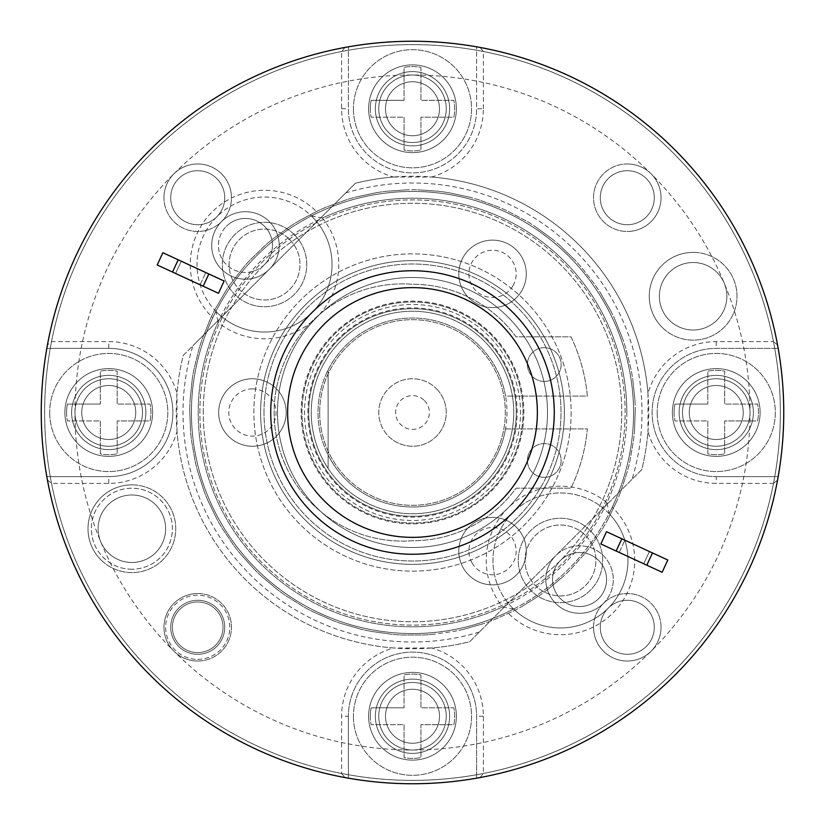 <?xml version="1.0" encoding="UTF-8"?>
<svg xmlns="http://www.w3.org/2000/svg" width="825" height="825" viewBox="0 0 825 825"><rect width="100%" height="100%" fill="white"/><g stroke="black" fill="none" stroke-linecap="round" stroke-linejoin="round"><path stroke-width="0.62" stroke-dasharray="4.12 3.09" d="M564.372 412.5A151.872 151.872 0 0 1 412.5 564.372A151.872 151.872 0 0 1 260.628 412.5A151.872 151.872 0 0 1 412.5 260.628A151.872 151.872 0 0 1 564.372 412.5A151.872 151.872 0 0 1 412.5 564.372A151.872 151.872 0 0 1 260.628 412.5A151.872 151.872 0 0 1 412.5 260.628A151.872 151.872 0 0 1 564.372 412.5A151.872 151.872 0 0 1 412.5 564.372A151.872 151.872 0 0 1 260.628 412.5A151.872 151.872 0 0 1 412.5 260.628A151.872 151.872 0 0 1 564.372 412.5A151.872 151.872 0 0 1 412.5 564.372A151.872 151.872 0 0 1 260.628 412.5A151.872 151.872 0 0 1 412.5 260.628A151.872 151.872 0 0 1 564.372 412.5M571.127 412.5A158.627 158.627 0 0 1 412.5 571.127A158.627 158.627 0 0 1 253.873 412.5A158.627 158.627 0 0 1 412.5 253.873A158.627 158.627 0 0 1 571.127 412.5A158.627 158.627 0 0 1 412.5 571.127A158.627 158.627 0 0 1 253.873 412.5A158.627 158.627 0 0 1 412.5 253.873A158.627 158.627 0 0 1 571.127 412.5M626.814 412.5A214.314 214.314 0 0 1 412.5 626.814A214.314 214.314 0 0 1 198.186 412.5A214.314 214.314 0 0 1 412.5 198.186A214.314 214.314 0 0 1 626.814 412.5M633.559 412.5A221.059 221.059 0 0 1 412.5 633.559A221.059 221.059 0 0 1 191.441 412.5A221.059 221.059 0 0 0 412.5 633.559A221.059 221.059 0 0 0 633.559 412.5A221.059 221.059 0 0 0 412.5 191.441A221.059 221.059 0 0 0 191.441 412.5A221.059 221.059 0 0 1 412.5 191.441A221.059 221.059 0 0 1 633.559 412.5M780.378 412.5A367.878 367.878 0 0 1 412.5 780.378A367.878 367.878 0 0 1 44.622 412.5A367.878 367.878 0 0 1 412.5 44.622A367.878 367.878 0 0 1 780.378 412.5M197.711 593.536A33.753 33.753 0 0 1 231.464 627.289A33.753 33.753 0 0 1 197.711 661.031A33.753 33.753 0 0 1 163.969 627.289A33.753 33.753 0 0 1 197.711 593.536A33.753 33.753 0 0 0 163.969 627.289A33.753 33.753 0 0 0 197.711 661.031A33.753 33.753 0 0 0 231.464 627.289A33.753 33.753 0 0 0 197.711 593.536A33.753 33.753 0 0 0 163.969 627.289A33.753 33.753 0 0 0 197.711 661.031A33.753 33.753 0 0 1 163.969 627.289A33.753 33.753 0 0 1 197.711 593.536A33.753 33.753 0 0 1 231.464 627.289A33.753 33.753 0 0 1 197.711 661.031A33.753 33.753 0 0 0 231.464 627.289A33.753 33.753 0 0 0 197.711 593.536M412.5 672.375A43.88 43.88 0 0 1 456.38 716.255A43.88 43.88 0 0 1 412.5 760.124A43.88 43.88 0 0 1 368.62 716.255A43.88 43.88 0 0 1 412.5 672.375A43.88 43.88 0 0 1 456.38 716.255A43.88 43.88 0 0 1 412.5 760.124A43.88 43.88 0 0 1 368.62 716.255A43.88 43.88 0 0 1 412.5 672.375A43.88 43.88 0 0 1 456.38 716.255A43.88 43.88 0 0 1 412.5 760.124A43.88 43.88 0 0 1 368.62 716.255A43.88 43.88 0 0 1 412.5 672.375A43.88 43.88 0 0 0 368.62 716.255A43.88 43.88 0 0 0 412.5 760.124A43.88 43.88 0 0 0 456.38 716.255A43.88 43.88 0 0 0 412.5 672.375M593.536 627.289A33.753 33.753 0 0 1 627.289 593.536A33.753 33.753 0 0 1 661.031 627.289A33.753 33.753 0 0 1 627.289 661.031A33.753 33.753 0 0 1 593.536 627.289A33.753 33.753 0 0 0 627.289 661.031A33.753 33.753 0 0 0 661.031 627.289A33.753 33.753 0 0 0 627.289 593.536A33.753 33.753 0 0 0 593.536 627.289A33.753 33.753 0 0 0 627.289 661.031A33.753 33.753 0 0 0 661.031 627.289A33.753 33.753 0 0 1 627.289 661.031A33.753 33.753 0 0 1 593.536 627.289A33.753 33.753 0 0 1 627.289 593.536A33.753 33.753 0 0 1 661.031 627.289A33.753 33.753 0 0 0 627.289 593.536A33.753 33.753 0 0 0 593.536 627.289M716.255 368.62A43.88 43.88 0 0 1 760.124 412.5A43.88 43.88 0 0 1 716.255 456.38A43.88 43.88 0 0 1 672.375 412.5A43.88 43.88 0 0 1 716.255 368.62A43.88 43.88 0 0 1 760.124 412.5A43.88 43.88 0 0 1 716.255 456.38A43.88 43.88 0 0 1 672.375 412.5A43.88 43.88 0 0 1 716.255 368.62A43.88 43.88 0 0 1 760.124 412.5A43.88 43.88 0 0 1 716.255 456.38A43.88 43.88 0 0 1 672.375 412.5A43.88 43.88 0 0 1 716.255 368.62A43.88 43.88 0 0 0 672.375 412.5A43.88 43.88 0 0 0 716.255 456.38A43.88 43.88 0 0 0 760.124 412.5A43.88 43.88 0 0 0 716.255 368.62M627.289 163.969A33.753 33.753 0 0 1 661.031 197.711A33.753 33.753 0 0 1 627.289 231.464A33.753 33.753 0 0 1 593.536 197.711A33.753 33.753 0 0 1 627.289 163.969A33.753 33.753 0 0 0 593.536 197.711A33.753 33.753 0 0 0 627.289 231.464A33.753 33.753 0 0 0 661.031 197.711A33.753 33.753 0 0 0 627.289 163.969A33.753 33.753 0 0 1 661.031 197.711A33.753 33.753 0 0 1 627.289 231.464A33.753 33.753 0 0 0 661.031 197.711A33.753 33.753 0 0 0 627.289 163.969A33.753 33.753 0 0 0 593.536 197.711A33.753 33.753 0 0 0 627.289 231.464A33.753 33.753 0 0 1 593.536 197.711A33.753 33.753 0 0 1 627.289 163.969M412.5 64.876A43.88 43.88 0 0 1 456.38 108.745A43.88 43.88 0 0 1 412.5 152.625A43.88 43.88 0 0 1 368.62 108.745A43.88 43.88 0 0 1 412.5 64.876A43.88 43.88 0 0 1 456.38 108.745A43.88 43.88 0 0 1 412.5 152.625A43.88 43.88 0 0 1 368.62 108.745A43.88 43.88 0 0 1 412.5 64.876A43.88 43.88 0 0 1 456.38 108.745A43.88 43.88 0 0 1 412.5 152.625A43.88 43.88 0 0 1 368.62 108.745A43.88 43.88 0 0 1 412.5 64.876A43.88 43.88 0 0 0 368.62 108.745A43.88 43.88 0 0 0 412.5 152.625A43.88 43.88 0 0 0 456.38 108.745A43.88 43.88 0 0 0 412.5 64.876M163.969 197.711A33.753 33.753 0 0 1 197.711 163.969A33.753 33.753 0 0 1 231.464 197.711A33.753 33.753 0 0 1 197.711 231.464A33.753 33.753 0 0 1 163.969 197.711A33.753 33.753 0 0 0 197.711 231.464A33.753 33.753 0 0 0 231.464 197.711A33.753 33.753 0 0 0 197.711 163.969A33.753 33.753 0 0 0 163.969 197.711A33.753 33.753 0 0 1 197.711 163.969A33.753 33.753 0 0 1 231.464 197.711A33.753 33.753 0 0 0 197.711 163.969A33.753 33.753 0 0 0 163.969 197.711A33.753 33.753 0 0 0 197.711 231.464A33.753 33.753 0 0 0 231.464 197.711A33.753 33.753 0 0 1 197.711 231.464A33.753 33.753 0 0 1 163.969 197.711M108.745 368.62A43.88 43.88 0 0 1 152.625 412.5A43.88 43.88 0 0 1 108.745 456.38A43.88 43.88 0 0 1 64.876 412.5A43.88 43.88 0 0 1 108.745 368.62A43.88 43.88 0 0 1 152.625 412.5A43.88 43.88 0 0 1 108.745 456.38A43.88 43.88 0 0 1 64.876 412.5A43.88 43.88 0 0 1 108.745 368.62A43.88 43.88 0 0 1 152.625 412.5A43.88 43.88 0 0 1 108.745 456.38A43.88 43.88 0 0 1 64.876 412.5A43.88 43.88 0 0 1 108.745 368.62A43.88 43.88 0 0 0 64.876 412.5A43.88 43.88 0 0 0 108.745 456.38A43.88 43.88 0 0 0 152.625 412.5A43.88 43.88 0 0 0 108.745 368.62M131.876 484.863A43.88 43.88 0 0 1 175.746 528.743A43.88 43.88 0 0 1 131.876 572.612A43.88 43.88 0 0 1 87.997 528.743A43.88 43.88 0 0 1 131.876 484.863M693.124 252.388A43.88 43.88 0 0 1 737.003 296.257A43.88 43.88 0 0 1 693.124 340.137A43.88 43.88 0 0 1 649.254 296.257A43.88 43.88 0 0 1 693.124 252.388M783.75 412.5A371.25 371.25 0 0 1 412.5 783.75A371.25 371.25 0 0 1 41.25 412.5A371.25 371.25 0 0 0 46.829 476.623L47.438 479.995A371.25 371.25 0 0 0 344.994 777.562L348.377 778.171A371.25 371.25 0 0 0 476.623 778.171L480.006 777.562A371.25 371.25 0 0 0 777.562 479.995L778.171 476.623A371.25 371.25 0 0 0 778.171 348.377L777.562 345.005A371.25 371.25 0 0 0 480.006 47.438L476.623 46.829A371.25 371.25 0 0 0 348.377 46.829L344.994 47.438A371.25 371.25 0 0 0 47.438 345.005L46.829 348.377A371.25 371.25 0 0 0 41.25 412.5A371.25 371.25 0 0 1 412.5 41.25A371.25 371.25 0 0 1 783.75 412.5M47.438 479.995L51.521 483.378L108.745 483.378A70.878 70.878 0 0 0 177.024 431.537A236.249 236.249 0 0 0 393.463 647.986A70.878 70.878 0 0 0 341.622 716.255L341.622 773.489A367.868 367.868 0 0 1 51.521 483.378M46.829 476.623L108.745 476.623L46.829 476.623M341.622 773.489L344.994 777.562M348.377 716.255L348.377 778.171L348.377 716.255A64.123 64.123 0 0 1 412.5 652.121A64.123 64.123 0 0 1 476.623 716.255L476.623 778.171L476.623 716.255A64.123 64.123 0 0 0 412.5 652.121A64.123 64.123 0 0 0 348.377 716.255L341.622 716.255M480.006 777.562L483.378 773.479L483.378 716.255A70.878 70.878 0 0 0 431.537 647.976A236.249 236.249 0 0 0 469.642 641.737L641.737 469.642A236.249 236.249 0 0 0 647.986 431.537A70.878 70.878 0 0 0 716.255 483.378L773.479 483.378A367.878 367.878 0 0 1 483.378 773.479M773.479 483.378L777.562 479.995M716.255 476.623L778.171 476.623L716.255 476.623A64.123 64.123 0 0 1 652.121 412.5A64.123 64.123 0 0 1 716.255 348.377L778.171 348.377L716.255 348.377A64.123 64.123 0 0 0 652.121 412.5A64.123 64.123 0 0 0 716.255 476.623L716.255 483.378M344.994 47.438L341.622 51.521L341.622 108.745A70.878 70.878 0 0 0 393.463 177.024A236.249 236.249 0 0 0 355.358 183.263L183.263 355.358A236.249 236.249 0 0 0 177.014 393.463A70.878 70.878 0 0 0 108.745 341.622L51.521 341.622L47.438 345.005M108.745 348.377L46.829 348.377L108.745 348.377A64.123 64.123 0 0 1 172.879 412.5A64.123 64.123 0 0 1 108.745 476.623A64.123 64.123 0 0 0 172.879 412.5A64.123 64.123 0 0 0 108.745 348.377L108.745 341.622M51.521 341.622A367.878 367.878 0 0 1 341.622 51.521M483.378 108.745L483.378 51.511A367.868 367.868 0 0 1 773.479 341.622L716.255 341.622A70.878 70.878 0 0 0 647.976 393.463A236.249 236.249 0 0 0 431.537 177.014A70.878 70.878 0 0 0 483.378 108.745L476.623 108.745A64.123 64.123 0 0 1 412.5 172.879A64.123 64.123 0 0 1 348.377 108.745L348.377 46.829L348.377 108.745A64.123 64.123 0 0 0 412.5 172.879A64.123 64.123 0 0 0 476.623 108.745L476.623 46.829L476.623 108.745M431.547 647.986L393.453 647.986M177.014 431.547L177.014 393.453M479.325 632.053A229.505 229.505 0 0 1 192.947 345.675L183.263 355.358A236.249 236.249 0 0 0 469.642 641.737L641.737 469.642A236.249 236.249 0 0 0 355.358 183.263L345.675 192.947A229.494 229.494 0 0 1 632.053 479.325M647.986 393.453L647.986 431.547M393.453 177.014L431.547 177.014M345.675 192.947L192.947 345.675M108.745 375.375A37.125 37.125 0 0 1 145.87 412.5A37.125 37.125 0 0 1 108.745 449.625A37.125 37.125 0 0 1 71.62 412.5A37.125 37.125 0 0 1 108.745 375.375A37.125 37.125 0 0 1 145.87 412.5A37.125 37.125 0 0 1 108.745 449.625A37.125 37.125 0 0 1 71.62 412.5A37.125 37.125 0 0 1 108.745 375.375A37.125 37.125 0 0 0 71.62 412.5A37.125 37.125 0 0 0 108.745 449.625A37.125 37.125 0 0 0 145.87 412.5A37.125 37.125 0 0 0 108.745 375.375A37.125 37.125 0 0 1 145.87 412.5A37.125 37.125 0 0 1 108.745 449.625A37.125 37.125 0 0 1 71.62 412.5A37.125 37.125 0 0 1 108.745 375.375M483.378 51.511L480.006 47.438M777.562 345.005L773.479 341.622M412.5 71.62A37.125 37.125 0 0 1 449.625 108.745A37.125 37.125 0 0 1 412.5 145.87A37.125 37.125 0 0 1 375.375 108.745A37.125 37.125 0 0 1 412.5 71.62A37.125 37.125 0 0 1 449.625 108.745A37.125 37.125 0 0 1 412.5 145.87A37.125 37.125 0 0 1 375.375 108.745A37.125 37.125 0 0 1 412.5 71.62A37.125 37.125 0 0 0 375.375 108.745A37.125 37.125 0 0 0 412.5 145.87A37.125 37.125 0 0 0 449.625 108.745A37.125 37.125 0 0 0 412.5 71.62A37.125 37.125 0 0 1 449.625 108.745A37.125 37.125 0 0 1 412.5 145.87A37.125 37.125 0 0 1 375.375 108.745A37.125 37.125 0 0 1 412.5 71.62M197.711 654.287A26.998 26.998 0 0 0 224.72 627.289A26.998 26.998 0 0 0 197.711 600.28A26.998 26.998 0 0 0 170.713 627.289A26.998 26.998 0 0 0 197.711 654.287A26.998 26.998 0 0 1 170.713 627.289A26.998 26.998 0 0 1 197.711 600.28A26.998 26.998 0 0 1 224.72 627.289A26.998 26.998 0 0 1 197.711 654.287M654.287 627.289A26.998 26.998 0 0 0 627.289 600.28A26.998 26.998 0 0 0 600.28 627.289A26.998 26.998 0 0 0 627.289 654.287A26.998 26.998 0 0 0 654.287 627.289A26.998 26.998 0 0 1 627.289 654.287A26.998 26.998 0 0 1 600.28 627.289A26.998 26.998 0 0 1 627.289 600.28A26.998 26.998 0 0 1 654.287 627.289M224.72 197.711A26.998 26.998 0 0 0 197.711 170.713A26.998 26.998 0 0 0 170.713 197.711A26.998 26.998 0 0 0 197.711 224.72A26.998 26.998 0 0 0 224.72 197.711A26.998 26.998 0 0 1 197.711 224.72A26.998 26.998 0 0 1 170.713 197.711A26.998 26.998 0 0 1 197.711 170.713A26.998 26.998 0 0 1 224.72 197.711M627.289 224.72A26.998 26.998 0 0 0 654.287 197.711A26.998 26.998 0 0 0 627.289 170.713A26.998 26.998 0 0 0 600.28 197.711A26.998 26.998 0 0 0 627.289 224.72A26.998 26.998 0 0 1 600.28 197.711A26.998 26.998 0 0 1 627.289 170.713A26.998 26.998 0 0 1 654.287 197.711A26.998 26.998 0 0 1 627.289 224.72M716.255 375.375A37.125 37.125 0 0 1 753.38 412.5A37.125 37.125 0 0 1 716.255 449.625A37.125 37.125 0 0 1 679.13 412.5A37.125 37.125 0 0 1 716.255 375.375A37.125 37.125 0 0 1 753.38 412.5A37.125 37.125 0 0 1 716.255 449.625A37.125 37.125 0 0 1 679.13 412.5A37.125 37.125 0 0 1 716.255 375.375A37.125 37.125 0 0 0 679.13 412.5A37.125 37.125 0 0 0 716.255 449.625A37.125 37.125 0 0 0 753.38 412.5A37.125 37.125 0 0 0 716.255 375.375A37.125 37.125 0 0 1 753.38 412.5A37.125 37.125 0 0 1 716.255 449.625A37.125 37.125 0 0 1 679.13 412.5A37.125 37.125 0 0 1 716.255 375.375M412.5 753.38A37.125 37.125 0 0 1 375.375 716.255A37.125 37.125 0 0 1 412.5 679.13A37.125 37.125 0 0 1 449.625 716.255A37.125 37.125 0 0 1 412.5 753.38A37.125 37.125 0 0 1 375.375 716.255A37.125 37.125 0 0 1 412.5 679.13A37.125 37.125 0 0 1 449.625 716.255A37.125 37.125 0 0 1 412.5 753.38A37.125 37.125 0 0 0 449.625 716.255A37.125 37.125 0 0 0 412.5 679.13A37.125 37.125 0 0 0 375.375 716.255A37.125 37.125 0 0 0 412.5 753.38A37.125 37.125 0 0 1 375.375 716.255A37.125 37.125 0 0 1 412.5 679.13A37.125 37.125 0 0 1 449.625 716.255A37.125 37.125 0 0 1 412.5 753.38M131.876 494.99A33.753 33.753 0 0 1 165.619 528.743A33.753 33.753 0 0 1 131.876 562.485A33.753 33.753 0 0 1 98.123 528.743A33.753 33.753 0 0 1 131.876 494.99A33.753 33.753 0 0 0 98.123 528.743A33.753 33.753 0 0 0 131.876 562.485A33.753 33.753 0 0 0 165.619 528.743A33.753 33.753 0 0 0 131.876 494.99A33.753 33.753 0 0 0 98.123 528.743A33.753 33.753 0 0 0 131.876 562.485A33.753 33.753 0 0 0 165.619 528.743A33.753 33.753 0 0 0 131.876 494.99A33.753 33.753 0 0 1 165.619 528.743A33.753 33.753 0 0 1 131.876 562.485A33.753 33.753 0 0 1 98.123 528.743A33.753 33.753 0 0 1 131.876 494.99M693.124 262.515A33.753 33.753 0 0 0 659.381 296.257A33.753 33.753 0 0 0 693.124 330.01A33.753 33.753 0 0 0 726.877 296.257A33.753 33.753 0 0 0 693.124 262.515A33.753 33.753 0 0 1 726.877 296.257A33.753 33.753 0 0 1 693.124 330.01A33.753 33.753 0 0 1 659.381 296.257A33.753 33.753 0 0 1 693.124 262.515M264 412.5A148.5 148.5 0 0 1 412.5 264A148.5 148.5 0 0 1 561 412.5A148.5 148.5 0 0 1 412.5 561A148.5 148.5 0 0 1 264 412.5A148.5 148.5 0 0 1 412.5 264A148.5 148.5 0 0 1 561 412.5A148.5 148.5 0 0 1 412.5 561A148.5 148.5 0 0 1 264 412.5M277.499 412.5A135.001 135.001 0 0 1 412.5 277.499A135.001 135.001 0 0 1 547.501 412.5A135.001 135.001 0 0 1 412.5 547.501A135.001 135.001 0 0 1 277.499 412.5A135.001 135.001 0 0 1 412.5 277.499A135.001 135.001 0 0 1 547.501 412.5A135.001 135.001 0 0 1 412.5 547.501A135.001 135.001 0 0 1 277.499 412.5M287.626 412.5A124.874 124.874 0 0 1 412.5 287.626A124.874 124.874 0 0 1 537.374 412.5A124.874 124.874 0 0 1 412.5 537.374A124.874 124.874 0 0 1 287.626 412.5A124.874 124.874 0 0 1 412.5 287.626A124.874 124.874 0 0 1 537.374 412.5A124.874 124.874 0 0 1 412.5 537.374A124.874 124.874 0 0 1 287.626 412.5M301.125 412.5A111.375 111.375 0 0 1 412.5 301.125A111.375 111.375 0 0 1 523.875 412.5A111.375 111.375 0 0 1 412.5 523.875A111.375 111.375 0 0 1 301.125 412.5M328.123 369.94L328.123 468.466A101.248 101.248 0 0 1 311.252 412.5A101.248 101.248 0 0 0 412.5 513.748A101.248 101.248 0 0 0 513.748 412.5A101.248 101.248 0 0 0 412.5 311.252A101.248 101.248 0 0 0 311.252 412.5A101.248 101.248 0 0 0 412.5 513.748A101.248 101.248 0 0 0 513.748 412.5A101.248 101.248 0 0 0 412.5 311.252A101.248 101.248 0 0 0 311.252 412.5A101.248 101.248 0 0 0 412.5 513.748A101.248 101.248 0 0 0 441.726 315.562A101.248 101.248 0 0 0 311.252 412.5A101.248 101.248 0 0 1 412.5 311.252A101.248 101.248 0 0 1 513.748 412.5A101.248 101.248 0 0 1 412.5 513.748A101.248 101.248 0 0 1 311.252 412.5A101.248 101.248 0 0 1 412.5 311.252A101.248 101.248 0 0 1 513.748 412.5A101.248 101.248 0 0 1 412.5 513.748A101.248 101.248 0 0 1 311.252 412.5A101.248 101.248 0 0 1 412.5 311.252A101.248 101.248 0 0 1 441.726 509.438A101.248 101.248 0 0 1 328.123 468.466L328.123 369.94A94.504 94.504 0 0 1 471.869 338.982A94.504 94.504 0 0 1 471.869 486.018A94.504 94.504 0 0 1 328.123 455.06M307.88 412.5A104.62 104.62 0 0 1 412.5 307.88A104.62 104.62 0 0 1 517.12 412.5A104.62 104.62 0 0 1 412.5 517.12A104.62 104.62 0 0 1 307.88 412.5M203.249 412.5A209.251 209.251 0 0 1 412.5 203.249A209.251 209.251 0 0 1 621.751 412.5A209.251 209.251 0 0 1 412.5 621.751A209.251 209.251 0 0 1 203.249 412.5A209.251 209.251 0 0 1 412.5 203.249A209.251 209.251 0 0 1 621.751 412.5A209.251 209.251 0 0 1 412.5 621.751A209.251 209.251 0 0 1 203.249 412.5M463.31 568.002A33.753 33.753 0 0 0 509.417 580.357A33.753 33.753 0 0 0 521.771 534.26A33.753 33.753 0 0 0 475.664 521.905A33.753 33.753 0 0 0 463.31 568.002A33.753 33.753 0 0 0 509.417 580.357A33.753 33.753 0 0 0 521.771 534.26A33.753 33.753 0 0 0 475.664 521.905A33.753 33.753 0 0 0 463.31 568.002A33.753 33.753 0 0 0 509.417 580.357A33.753 33.753 0 0 0 521.771 534.26M521.771 290.74A33.753 33.753 0 0 0 509.417 244.643A33.753 33.753 0 0 0 463.31 256.998A33.753 33.753 0 0 0 475.664 303.095A33.753 33.753 0 0 0 521.771 290.74A33.753 33.753 0 0 0 509.417 244.643A33.753 33.753 0 0 0 463.31 256.998A33.753 33.753 0 0 0 475.664 303.095A33.753 33.753 0 0 0 521.771 290.74A33.753 33.753 0 0 0 509.417 244.643A33.753 33.753 0 0 0 463.31 256.998M252.419 378.747A33.753 33.753 0 0 0 218.677 412.5A33.753 33.753 0 0 0 252.419 446.253A33.753 33.753 0 0 0 286.172 412.5A33.753 33.753 0 0 0 252.419 378.747A33.753 33.753 0 0 0 218.677 412.5A33.753 33.753 0 0 0 252.419 446.253A33.753 33.753 0 0 0 286.172 412.5A33.753 33.753 0 0 0 252.419 378.747A33.753 33.753 0 0 0 218.677 412.5A33.753 33.753 0 0 0 252.419 446.253M199.877 412.5A212.623 212.623 0 0 1 412.5 199.877A212.623 212.623 0 0 1 625.123 412.5A212.623 212.623 0 0 1 412.5 625.123A212.623 212.623 0 0 1 199.877 412.5A212.623 212.623 0 0 1 412.5 199.877A212.623 212.623 0 0 1 625.123 412.5A212.623 212.623 0 0 1 412.5 625.123A212.623 212.623 0 0 1 199.877 412.5M319.688 412.5A92.812 92.812 0 0 1 412.5 319.688A92.812 92.812 0 0 1 505.312 412.5A92.812 92.812 0 0 1 412.5 505.312A92.812 92.812 0 0 1 319.688 412.5A92.812 92.812 0 0 1 412.5 319.688A92.812 92.812 0 0 1 505.312 412.5A92.812 92.812 0 0 1 412.5 505.312A92.812 92.812 0 0 1 319.688 412.5M448.707 192.71L468.817 196.989L448.707 192.71A222.75 222.75 0 0 0 438.271 191.245L417.77 189.812L438.271 191.245A222.75 222.75 0 0 1 448.707 192.71L468.817 196.989A222.75 222.75 0 0 1 478.943 199.887L498.259 206.92A222.75 222.75 0 0 1 507.891 211.21L526.041 220.863A222.75 222.75 0 0 1 534.971 226.442L551.605 238.528A222.75 222.75 0 0 1 559.68 245.293L574.468 259.576A222.75 222.75 0 0 1 581.512 267.403L594.175 283.604A222.75 222.75 0 0 1 600.064 292.339L610.345 310.148A222.75 222.75 0 0 1 614.955 319.615L622.658 338.673A222.75 222.75 0 0 1 625.917 348.697L630.888 368.641A222.75 222.75 0 0 1 632.723 379.015L634.868 399.465A222.75 222.75 0 0 1 635.24 409.994L634.518 430.537A222.75 222.75 0 0 1 633.414 441.014L629.846 461.257A222.75 222.75 0 0 1 627.299 471.488L620.947 491.04A222.75 222.75 0 0 1 616.997 500.806L607.984 519.286A222.75 222.75 0 0 1 602.724 528.402L591.226 545.449A222.75 222.75 0 0 1 584.739 553.75L570.982 569.033A222.75 222.75 0 0 1 563.403 576.345L547.656 589.566A222.75 222.75 0 0 1 539.127 595.753L521.699 606.653A222.75 222.75 0 0 1 512.397 611.593L493.618 619.957A222.75 222.75 0 0 1 483.718 623.556L463.949 629.227A222.75 222.75 0 0 1 453.647 631.414L433.29 634.281A222.75 222.75 0 0 1 422.782 635.013L402.218 635.013A222.75 222.75 0 0 1 391.71 634.281L371.353 631.414A222.75 222.75 0 0 1 361.051 629.227L341.282 623.556A222.75 222.75 0 0 1 331.382 619.957L312.603 611.593A222.75 222.75 0 0 1 303.301 606.653L285.873 595.753A222.75 222.75 0 0 1 277.344 589.566L261.597 576.345A222.75 222.75 0 0 1 254.017 569.033L240.261 553.75A222.75 222.75 0 0 1 233.774 545.449L222.276 528.402A222.75 222.75 0 0 1 217.016 519.286L208.003 500.806A222.75 222.75 0 0 1 204.053 491.04L197.701 471.488A222.75 222.75 0 0 1 195.154 461.257L191.586 441.014A222.75 222.75 0 0 1 190.482 430.537L189.76 409.994A222.75 222.75 0 0 1 190.132 399.465L192.277 379.015A222.75 222.75 0 0 1 194.112 368.641L199.083 348.697A222.75 222.75 0 0 1 202.342 338.673L210.045 319.615A222.75 222.75 0 0 1 214.655 310.148L224.936 292.339A222.75 222.75 0 0 1 230.825 283.604L243.488 267.403A222.75 222.75 0 0 1 250.532 259.576L265.32 245.293A222.75 222.75 0 0 1 273.395 238.528L290.029 226.442A222.75 222.75 0 0 1 298.959 220.863L317.109 211.21A222.75 222.75 0 0 1 326.741 206.92L346.057 199.887A222.75 222.75 0 0 1 356.183 196.989L376.293 192.71A222.75 222.75 0 0 1 386.729 191.245L407.23 189.812A222.75 222.75 0 0 1 417.77 189.812A222.75 222.75 0 0 0 407.23 189.812L386.729 191.245L407.23 189.812M468.817 196.989A222.75 222.75 0 0 1 478.943 199.887L498.259 206.92A222.75 222.75 0 0 1 507.891 211.21L526.041 220.863A222.75 222.75 0 0 1 534.971 226.442L551.605 238.528A222.75 222.75 0 0 1 559.68 245.293L574.468 259.576A222.75 222.75 0 0 1 581.512 267.403L594.175 283.604A222.75 222.75 0 0 1 600.064 292.339L610.345 310.148A222.75 222.75 0 0 1 614.955 319.615L622.658 338.673A222.75 222.75 0 0 1 625.917 348.697L630.888 368.641A222.75 222.75 0 0 1 632.723 379.015L634.868 399.465A222.75 222.75 0 0 1 635.24 409.994L634.518 430.537A222.75 222.75 0 0 1 633.414 441.014L629.846 461.257A222.75 222.75 0 0 1 627.299 471.488L620.947 491.04A222.75 222.75 0 0 1 616.997 500.806L607.984 519.286A222.75 222.75 0 0 1 602.724 528.402L591.226 545.449A222.75 222.75 0 0 1 584.739 553.75L570.982 569.033A222.75 222.75 0 0 1 563.403 576.345L547.656 589.566A222.75 222.75 0 0 1 539.127 595.753L521.699 606.653A222.75 222.75 0 0 1 512.397 611.593L493.618 619.957A222.75 222.75 0 0 1 483.718 623.556L463.949 629.227A222.75 222.75 0 0 1 453.647 631.414M433.29 634.281A222.75 222.75 0 0 1 422.782 635.013L402.218 635.013A222.75 222.75 0 0 1 391.71 634.281L371.353 631.414A222.75 222.75 0 0 1 361.051 629.227L341.282 623.556A222.75 222.75 0 0 1 331.382 619.957L312.603 611.593A222.75 222.75 0 0 1 303.301 606.653L285.873 595.753A222.75 222.75 0 0 1 277.344 589.566L261.597 576.345A222.75 222.75 0 0 1 254.017 569.033L240.261 553.75A222.75 222.75 0 0 1 233.774 545.449L222.276 528.402A222.75 222.75 0 0 1 217.016 519.286L208.003 500.806A222.75 222.75 0 0 1 204.053 491.04L197.701 471.488A222.75 222.75 0 0 1 195.154 461.257L191.586 441.014A222.75 222.75 0 0 1 190.482 430.537L189.76 409.994A222.75 222.75 0 0 1 190.132 399.465L192.277 379.015A222.75 222.75 0 0 1 194.112 368.641L199.083 348.697A222.75 222.75 0 0 1 202.342 338.673L210.045 319.615A222.75 222.75 0 0 1 214.655 310.148L224.936 292.339A222.75 222.75 0 0 1 230.825 283.604L243.488 267.403A222.75 222.75 0 0 1 250.532 259.576L265.32 245.293A222.75 222.75 0 0 1 273.395 238.528L290.029 226.442A222.75 222.75 0 0 1 298.959 220.863L317.109 211.21A222.75 222.75 0 0 1 326.741 206.92L346.057 199.887A222.75 222.75 0 0 1 356.183 196.989L376.293 192.71A222.75 222.75 0 0 1 386.729 191.245M412.5 780.378A367.878 367.878 0 0 0 780.378 412.5A367.878 367.878 0 0 0 412.5 44.622A367.878 367.878 0 0 0 44.622 412.5A367.878 367.878 0 0 0 412.5 780.378A367.878 367.878 0 0 1 44.622 412.5A367.878 367.878 0 0 1 412.5 44.622A367.878 367.878 0 0 1 780.378 412.5A367.878 367.878 0 0 1 412.5 780.378M131.876 569.24A40.497 40.497 0 0 1 91.369 528.743A40.497 40.497 0 0 1 131.876 488.235A40.497 40.497 0 0 1 172.373 528.743A40.497 40.497 0 0 1 131.876 569.24A40.497 40.497 0 0 0 172.373 528.743A40.497 40.497 0 0 0 131.876 488.235A40.497 40.497 0 0 0 91.369 528.743A40.497 40.497 0 0 0 131.876 569.24M371.353 631.414L391.71 634.281M341.282 623.556L361.051 629.227M312.603 611.593L331.382 619.957M285.873 595.753L303.301 606.653M261.597 576.345L277.344 589.566M240.261 553.75L254.017 569.033M222.276 528.402L233.774 545.449M208.003 500.806L217.016 519.286M197.701 471.488L204.053 491.04M191.586 441.014L195.154 461.257M189.76 409.994L190.482 430.537M192.277 379.015L190.132 399.465M199.083 348.697L194.112 368.641M210.045 319.615L202.342 338.673M224.936 292.339L214.655 310.148M243.488 267.403L230.825 283.604M265.32 245.293L250.532 259.576M290.029 226.442L273.395 238.528M317.109 211.21L298.959 220.863M346.057 199.887L326.741 206.92M376.293 192.71L356.183 196.989M498.259 206.92L478.943 199.887M526.041 220.863L507.891 211.21M551.605 238.528L534.971 226.442M574.468 259.576L559.68 245.293M594.175 283.604L581.512 267.403M610.345 310.148L600.064 292.339M622.658 338.673L614.955 319.615M630.888 368.641L625.917 348.697M634.868 399.465L632.723 379.015M634.518 430.537L635.24 409.994M629.846 461.257L633.414 441.014M620.947 491.04L627.299 471.488M607.984 519.286L616.997 500.806M591.226 545.449L602.724 528.402M570.982 569.033L584.739 553.75M521.699 606.653L539.127 595.753M493.618 619.957L512.397 611.593M463.949 629.227L483.718 623.556M402.218 635.013L422.782 635.013M197.711 659.35A32.062 32.062 0 0 0 229.783 627.289A32.062 32.062 0 0 0 197.711 595.217A32.062 32.062 0 0 0 165.65 627.289A32.062 32.062 0 0 0 197.711 659.35M438.271 191.245L417.77 189.812M547.656 589.566L563.403 576.345M412.5 41.25A371.25 371.25 0 0 1 783.75 412.5A371.25 371.25 0 0 1 412.5 783.75A371.25 371.25 0 0 1 41.25 412.5A371.25 371.25 0 0 1 412.5 41.25A371.25 371.25 0 0 0 41.25 412.5A371.25 371.25 0 0 0 412.5 783.75A371.25 371.25 0 0 0 783.75 412.5A371.25 371.25 0 0 0 412.5 41.25M197.711 652.596A25.317 25.317 0 0 0 223.028 627.289A25.317 25.317 0 0 0 197.711 601.972A25.317 25.317 0 0 0 172.404 627.289A25.317 25.317 0 0 0 197.711 652.596A25.317 25.317 0 0 1 172.404 627.289A25.317 25.317 0 0 1 197.711 601.972A25.317 25.317 0 0 1 223.028 627.289A25.317 25.317 0 0 1 197.711 652.596M100.31 420.936L100.31 453.832A42.188 42.188 0 0 0 117.191 453.832L117.191 420.936L150.088 420.936A42.188 42.188 0 0 0 150.088 404.064L117.191 404.064L117.191 371.168A42.188 42.188 0 0 0 100.31 371.168L100.31 404.064L100.31 371.168A42.188 42.188 0 0 1 117.191 371.168L117.191 404.064L150.088 404.064A42.188 42.188 0 0 1 150.088 420.936L117.191 420.936L117.191 453.832A42.188 42.188 0 0 1 100.31 453.832L100.31 420.936L67.413 420.936L100.31 420.936M49.686 412.5A59.06 59.06 0 0 0 108.745 471.56A59.06 59.06 0 0 0 167.815 412.5A59.06 59.06 0 0 0 108.745 353.44A59.06 59.06 0 0 0 49.686 412.5A59.06 59.06 0 0 1 108.745 353.44A59.06 59.06 0 0 1 167.815 412.5A59.06 59.06 0 0 1 108.745 471.56A59.06 59.06 0 0 1 49.686 412.5M66.567 412.5A42.188 42.188 0 0 0 67.413 420.936A42.188 42.188 0 0 1 67.413 404.064A42.188 42.188 0 0 0 66.567 412.5M100.31 404.064L67.413 404.064L100.31 404.064M75.003 412.5A33.753 33.753 0 0 0 108.745 446.253A33.753 33.753 0 0 0 142.498 412.5A33.753 33.753 0 0 0 108.745 378.747A33.753 33.753 0 0 0 75.003 412.5A33.753 33.753 0 0 0 108.745 446.253A33.753 33.753 0 0 0 142.498 412.5A33.753 33.753 0 0 0 108.745 378.747A33.753 33.753 0 0 0 75.003 412.5M404.064 724.69L404.064 757.587A42.188 42.188 0 0 0 420.936 757.587L420.936 724.69L453.832 724.69A42.188 42.188 0 0 0 453.832 707.809L420.936 707.809L420.936 674.912A42.188 42.188 0 0 0 404.064 674.912L404.064 707.809L404.064 674.912A42.188 42.188 0 0 1 420.936 674.912L420.936 707.809L453.832 707.809A42.188 42.188 0 0 1 453.832 724.69L420.936 724.69L420.936 757.587A42.188 42.188 0 0 1 404.064 757.587L404.064 724.69L371.168 724.69L404.064 724.69M353.44 716.255A59.06 59.06 0 0 0 412.5 775.314A59.06 59.06 0 0 0 471.56 716.255A59.06 59.06 0 0 0 412.5 657.185A59.06 59.06 0 0 0 353.44 716.255A59.06 59.06 0 0 1 412.5 657.185A59.06 59.06 0 0 1 471.56 716.255A59.06 59.06 0 0 1 412.5 775.314A59.06 59.06 0 0 1 353.44 716.255M370.312 716.255A42.188 42.188 0 0 0 371.168 724.69A42.188 42.188 0 0 1 371.168 707.809A42.188 42.188 0 0 0 370.312 716.255M404.064 707.809L371.168 707.809L404.064 707.809M378.747 716.255A33.753 33.753 0 0 0 412.5 749.997A33.753 33.753 0 0 0 446.253 716.255A33.753 33.753 0 0 0 412.5 682.502A33.753 33.753 0 0 0 378.747 716.255A33.753 33.753 0 0 0 412.5 749.997A33.753 33.753 0 0 0 446.253 716.255A33.753 33.753 0 0 0 412.5 682.502A33.753 33.753 0 0 0 378.747 716.255M707.809 420.936L707.809 453.832A42.188 42.188 0 0 0 724.69 453.832L724.69 420.936L757.587 420.936A42.188 42.188 0 0 0 757.587 404.064L724.69 404.064L724.69 371.168A42.188 42.188 0 0 0 707.809 371.168L707.809 404.064L707.809 371.168A42.188 42.188 0 0 1 724.69 371.168L724.69 404.064L757.587 404.064A42.188 42.188 0 0 1 757.587 420.936L724.69 420.936L724.69 453.832A42.188 42.188 0 0 1 707.809 453.832L707.809 420.936L674.912 420.936L707.809 420.936M657.185 412.5A59.06 59.06 0 0 0 716.255 471.56A59.06 59.06 0 0 0 775.314 412.5A59.06 59.06 0 0 0 716.255 353.44A59.06 59.06 0 0 0 657.185 412.5A59.06 59.06 0 0 1 716.255 353.44A59.06 59.06 0 0 1 775.314 412.5A59.06 59.06 0 0 1 716.255 471.56A59.06 59.06 0 0 1 657.185 412.5M674.066 412.5A42.188 42.188 0 0 0 674.912 420.936A42.188 42.188 0 0 1 674.912 404.064A42.188 42.188 0 0 0 674.066 412.5M707.809 404.064L674.912 404.064L707.809 404.064M682.502 412.5A33.753 33.753 0 0 0 716.255 446.253A33.753 33.753 0 0 0 749.997 412.5A33.753 33.753 0 0 0 716.255 378.747A33.753 33.753 0 0 0 682.502 412.5A33.753 33.753 0 0 0 716.255 446.253A33.753 33.753 0 0 0 749.997 412.5A33.753 33.753 0 0 0 716.255 378.747A33.753 33.753 0 0 0 682.502 412.5M404.064 117.191L404.064 150.088A42.188 42.188 0 0 0 420.936 150.088L420.936 117.191L453.832 117.191A42.188 42.188 0 0 0 453.832 100.31L420.936 100.31L420.936 67.413A42.188 42.188 0 0 0 404.064 67.413L404.064 100.31L404.064 67.413A42.188 42.188 0 0 1 420.936 67.413L420.936 100.31L453.832 100.31A42.188 42.188 0 0 1 453.832 117.191L420.936 117.191L420.936 150.088A42.188 42.188 0 0 1 404.064 150.088L404.064 117.191L371.168 117.191L404.064 117.191M353.44 108.745A59.06 59.06 0 0 0 412.5 167.815A59.06 59.06 0 0 0 471.56 108.745A59.06 59.06 0 0 0 412.5 49.686A59.06 59.06 0 0 0 353.44 108.745A59.06 59.06 0 0 1 412.5 49.686A59.06 59.06 0 0 1 471.56 108.745A59.06 59.06 0 0 1 412.5 167.815A59.06 59.06 0 0 1 353.44 108.745M370.312 108.745A42.188 42.188 0 0 0 371.168 117.191A42.188 42.188 0 0 1 371.168 100.31A42.188 42.188 0 0 0 370.312 108.745M404.064 100.31L371.168 100.31L404.064 100.31M378.747 108.745A33.753 33.753 0 0 0 412.5 142.498A33.753 33.753 0 0 0 446.253 108.745A33.753 33.753 0 0 0 412.5 75.003A33.753 33.753 0 0 0 378.747 108.745A33.753 33.753 0 0 0 412.5 142.498A33.753 33.753 0 0 0 446.253 108.745A33.753 33.753 0 0 0 412.5 75.003A33.753 33.753 0 0 0 378.747 108.745M505.56 428.907L587.369 428.907A175.642 175.642 0 0 1 570.993 488.183L516.038 488.183A128.246 128.246 0 0 1 412.5 540.746A128.618 128.618 0 0 1 274.127 412.5A128.618 128.618 0 0 1 412.5 284.254A128.246 128.246 0 0 1 516.038 336.817L570.993 336.817A175.642 175.642 0 0 1 587.369 396.093L505.56 396.093A94.504 94.504 0 0 0 360.566 333.548A94.504 94.504 0 0 0 360.566 491.452A94.504 94.504 0 0 0 505.56 428.907L587.369 428.907A175.642 175.642 0 0 1 570.993 488.183L516.038 488.183A128.246 128.246 0 0 1 412.5 540.746A128.618 128.618 0 0 1 274.127 412.5A128.618 128.618 0 0 1 412.5 284.254A128.246 128.246 0 0 1 516.038 336.817L570.993 336.817A175.642 175.642 0 0 1 587.369 396.093L505.56 396.093A94.504 94.504 0 0 0 360.566 333.548A94.504 94.504 0 0 0 360.566 491.452A94.504 94.504 0 0 0 505.56 428.907M544.273 477.335A16.871 16.871 0 0 0 561.144 460.463A16.871 16.871 0 0 0 544.273 443.582A16.871 16.871 0 0 0 527.392 460.463A16.871 16.871 0 0 0 544.273 477.335A16.871 16.871 0 0 0 561.144 460.463A16.871 16.871 0 0 0 544.273 443.582A16.871 16.871 0 0 0 527.392 460.463A16.871 16.871 0 0 0 544.273 477.335M544.273 381.418A16.871 16.871 0 0 0 561.144 364.537A16.871 16.871 0 0 0 544.273 347.665A16.871 16.871 0 0 0 527.392 364.537A16.871 16.871 0 0 0 544.273 381.418A16.871 16.871 0 0 0 561.144 364.537A16.871 16.871 0 0 0 544.273 347.665A16.871 16.871 0 0 0 527.392 364.537A16.871 16.871 0 0 0 544.273 381.418M606.963 502.58A74.25 74.25 0 0 0 502.58 606.963A214.314 214.314 0 0 1 218.037 322.42A74.25 74.25 0 0 0 322.42 218.037A214.314 214.314 0 0 1 606.963 502.58L609.077 513.635A67.495 67.495 0 0 0 608.19 512.737A67.495 67.495 0 0 1 608.19 608.19A67.495 67.495 0 0 1 512.737 608.19A67.495 67.495 0 0 0 608.19 608.19A67.495 67.495 0 0 0 609.077 513.635L609.077 513.635A221.059 221.059 0 0 0 311.365 215.923A67.495 67.495 0 0 0 216.81 216.81A67.495 67.495 0 0 0 215.923 311.365A221.059 221.059 0 0 0 513.635 609.077L507.241 612.232A74.25 74.25 0 0 0 612.965 612.965A74.25 74.25 0 0 0 612.232 507.241L609.077 513.635M490.658 490.658A110.529 110.529 0 0 1 334.342 490.658A110.529 110.529 0 0 1 334.342 334.342A110.529 110.529 0 0 1 490.658 334.342A110.529 110.529 0 0 1 490.658 490.658A110.529 110.529 0 0 1 334.342 490.658A110.529 110.529 0 0 1 334.342 334.342A110.529 110.529 0 0 1 490.658 334.342A110.529 110.529 0 0 1 490.658 490.658M502.58 606.963L513.635 609.077M512.737 608.19A67.495 67.495 0 0 1 512.737 512.737A67.495 67.495 0 0 1 608.19 512.737A67.495 67.495 0 0 0 512.737 512.737A67.495 67.495 0 0 0 512.737 608.19M322.42 218.037L311.365 215.923L317.759 212.767A74.25 74.25 0 0 0 212.035 212.035A74.25 74.25 0 0 0 212.767 317.759L215.923 311.365L218.037 322.42M215.923 311.365A67.495 67.495 0 0 0 312.262 312.262A67.495 67.495 0 0 0 312.262 216.81A67.495 67.495 0 0 1 312.262 312.262A67.495 67.495 0 0 1 216.81 312.262A67.495 67.495 0 0 1 216.81 216.81A67.495 67.495 0 0 1 312.262 216.81A67.495 67.495 0 0 0 311.365 215.923L311.365 215.923M672.623 672.623A367.878 367.878 0 0 1 152.377 672.623A367.878 367.878 0 0 1 152.377 152.377A367.878 367.878 0 0 1 672.623 152.377A367.878 367.878 0 0 1 672.623 672.623A367.878 367.878 0 0 1 152.377 672.623A367.878 367.878 0 0 1 152.377 152.377A367.878 367.878 0 0 1 672.623 152.377A367.878 367.878 0 0 1 672.623 672.623M84.882 436.363A33.753 33.753 0 0 0 132.619 436.363A33.753 33.753 0 0 0 132.619 388.637A33.753 33.753 0 0 0 84.882 388.637A33.753 33.753 0 0 0 84.882 436.363A33.753 33.753 0 0 1 84.882 388.637A33.753 33.753 0 0 1 132.619 388.637A33.753 33.753 0 0 1 132.619 436.363A33.753 33.753 0 0 1 84.882 436.363A33.753 33.753 0 0 1 84.882 388.637A33.753 33.753 0 0 1 132.619 388.637A33.753 33.753 0 0 0 84.882 388.637A33.753 33.753 0 0 0 84.882 436.363A33.753 33.753 0 0 0 132.619 436.363A33.753 33.753 0 0 0 132.619 388.637A33.753 33.753 0 0 1 132.619 436.363A33.753 33.753 0 0 1 84.882 436.363M436.363 740.118A33.753 33.753 0 0 0 436.363 692.381A33.753 33.753 0 0 0 388.637 692.381A33.753 33.753 0 0 0 388.637 740.118A33.753 33.753 0 0 0 436.363 740.118A33.753 33.753 0 0 1 388.637 740.118A33.753 33.753 0 0 1 388.637 692.381A33.753 33.753 0 0 1 436.363 692.381A33.753 33.753 0 0 1 436.363 740.118A33.753 33.753 0 0 1 388.637 740.118A33.753 33.753 0 0 1 388.637 692.381A33.753 33.753 0 0 0 388.637 740.118A33.753 33.753 0 0 0 436.363 740.118A33.753 33.753 0 0 0 436.363 692.381A33.753 33.753 0 0 0 388.637 692.381A33.753 33.753 0 0 1 436.363 692.381A33.753 33.753 0 0 1 436.363 740.118M436.363 132.619A33.753 33.753 0 0 0 436.363 84.882A33.753 33.753 0 0 0 388.637 84.882A33.753 33.753 0 0 0 388.637 132.619A33.753 33.753 0 0 0 436.363 132.619A33.753 33.753 0 0 1 388.637 132.619A33.753 33.753 0 0 1 388.637 84.882A33.753 33.753 0 0 1 436.363 84.882A33.753 33.753 0 0 1 436.363 132.619A33.753 33.753 0 0 0 436.363 84.882A33.753 33.753 0 0 0 388.637 84.882A33.753 33.753 0 0 1 436.363 84.882A33.753 33.753 0 0 1 436.363 132.619A33.753 33.753 0 0 1 388.637 132.619A33.753 33.753 0 0 1 388.637 84.882A33.753 33.753 0 0 0 388.637 132.619A33.753 33.753 0 0 0 436.363 132.619M692.381 436.363A33.753 33.753 0 0 0 740.118 436.363A33.753 33.753 0 0 0 740.118 388.637A33.753 33.753 0 0 0 692.381 388.637A33.753 33.753 0 0 0 692.381 436.363A33.753 33.753 0 0 1 692.381 388.637A33.753 33.753 0 0 1 740.118 388.637A33.753 33.753 0 0 1 740.118 436.363A33.753 33.753 0 0 1 692.381 436.363A33.753 33.753 0 0 0 740.118 436.363A33.753 33.753 0 0 0 740.118 388.637A33.753 33.753 0 0 1 740.118 436.363A33.753 33.753 0 0 1 692.381 436.363A33.753 33.753 0 0 1 692.381 388.637A33.753 33.753 0 0 1 740.118 388.637A33.753 33.753 0 0 0 692.381 388.637A33.753 33.753 0 0 0 692.381 436.363M212.767 317.759A221.059 221.059 0 0 0 507.241 612.232M317.759 212.767A221.059 221.059 0 0 1 612.232 507.241M100.846 559.762A43.88 43.88 0 0 0 162.896 559.762A43.88 43.88 0 0 0 162.896 497.712A43.88 43.88 0 0 0 100.846 497.712A43.88 43.88 0 0 0 100.846 559.762M662.104 327.288A43.88 43.88 0 0 0 724.154 327.288A43.88 43.88 0 0 0 724.154 265.238A43.88 43.88 0 0 0 662.104 265.238A43.88 43.88 0 0 0 662.104 327.288M675.015 675.015A371.25 371.25 0 0 1 149.985 675.015A371.25 371.25 0 0 1 149.985 149.985A371.25 371.25 0 0 1 675.015 149.985A371.25 371.25 0 0 1 675.015 675.015A371.25 371.25 0 0 1 149.985 675.015A371.25 371.25 0 0 1 149.985 149.985A371.25 371.25 0 0 1 675.015 149.985A371.25 371.25 0 0 1 675.015 675.015A371.25 371.25 0 0 1 149.985 675.015A371.25 371.25 0 0 1 149.985 149.985A371.25 371.25 0 0 1 675.015 149.985A371.25 371.25 0 0 1 675.015 675.015A371.25 371.25 0 0 0 675.015 149.985A371.25 371.25 0 0 0 149.985 149.985M590.298 530.63A42.188 42.188 0 0 1 590.298 590.298A42.188 42.188 0 0 1 530.63 590.298A42.188 42.188 0 0 1 530.63 530.63A42.188 42.188 0 0 1 590.298 530.63A42.188 42.188 0 0 1 590.298 590.298A42.188 42.188 0 0 1 530.63 590.298A42.188 42.188 0 0 1 530.63 530.63A42.188 42.188 0 0 1 590.298 530.63M294.37 234.702A42.188 42.188 0 0 1 294.37 294.37A42.188 42.188 0 0 1 234.702 294.37A42.188 42.188 0 0 1 234.702 234.702A42.188 42.188 0 0 1 294.37 234.702A42.188 42.188 0 0 1 294.37 294.37A42.188 42.188 0 0 1 234.702 294.37A42.188 42.188 0 0 1 234.702 234.702A42.188 42.188 0 0 1 294.37 234.702M431.588 127.844A26.998 26.998 0 0 1 393.412 127.844A26.998 26.998 0 0 1 393.412 89.657A26.998 26.998 0 0 1 431.588 89.657A26.998 26.998 0 0 1 431.588 127.844A26.998 26.998 0 0 0 431.588 89.657A26.998 26.998 0 0 0 393.412 89.657A26.998 26.998 0 0 0 393.412 127.844A26.998 26.998 0 0 0 431.588 127.844M735.343 393.412A26.998 26.998 0 0 1 735.343 431.588A26.998 26.998 0 0 1 697.156 431.588A26.998 26.998 0 0 1 697.156 393.412A26.998 26.998 0 0 1 735.343 393.412A26.998 26.998 0 0 0 697.156 393.412A26.998 26.998 0 0 0 697.156 431.588A26.998 26.998 0 0 0 735.343 431.588A26.998 26.998 0 0 0 735.343 393.412M585.523 535.404A35.434 35.434 0 0 1 585.523 585.523A35.434 35.434 0 0 1 535.404 585.523A35.434 35.434 0 0 1 535.404 535.404A35.434 35.434 0 0 1 585.523 535.404A35.434 35.434 0 0 1 585.523 585.523A35.434 35.434 0 0 1 535.404 585.523A35.434 35.434 0 0 1 535.404 535.404A35.434 35.434 0 0 1 585.523 535.404M289.596 239.477A35.434 35.434 0 0 1 289.596 289.596A35.434 35.434 0 0 1 239.477 289.596A35.434 35.434 0 0 1 239.477 239.477A35.434 35.434 0 0 1 289.596 239.477A35.434 35.434 0 0 1 289.596 289.596A35.434 35.434 0 0 1 239.477 289.596A35.434 35.434 0 0 1 239.477 239.477A35.434 35.434 0 0 1 289.596 239.477M431.588 735.343A26.998 26.998 0 0 1 393.412 735.343A26.998 26.998 0 0 1 393.412 697.156A26.998 26.998 0 0 1 431.588 697.156A26.998 26.998 0 0 1 431.588 735.343A26.998 26.998 0 0 0 431.588 697.156A26.998 26.998 0 0 0 393.412 697.156A26.998 26.998 0 0 0 393.412 735.343A26.998 26.998 0 0 0 431.588 735.343M127.844 393.412A26.998 26.998 0 0 1 127.844 431.588A26.998 26.998 0 0 1 89.657 431.588A26.998 26.998 0 0 1 89.657 393.412A26.998 26.998 0 0 1 127.844 393.412A26.998 26.998 0 0 0 89.657 393.412A26.998 26.998 0 0 0 89.657 431.588A26.998 26.998 0 0 0 127.844 431.588A26.998 26.998 0 0 0 127.844 393.412M485.884 485.884A103.785 103.785 0 0 1 339.116 485.884A103.785 103.785 0 0 1 339.116 339.116A103.785 103.785 0 0 1 485.884 339.116A103.785 103.785 0 0 1 485.884 485.884A103.785 103.785 0 0 1 339.116 485.884A103.785 103.785 0 0 1 339.116 339.116A103.785 103.785 0 0 1 485.884 339.116A103.785 103.785 0 0 1 485.884 485.884M108.003 552.606A33.753 33.753 0 0 0 155.739 552.606A33.753 33.753 0 0 0 155.739 504.879A33.753 33.753 0 0 0 108.003 504.879A33.753 33.753 0 0 0 108.003 552.606A33.753 33.753 0 0 1 108.003 504.879A33.753 33.753 0 0 1 155.739 504.879A33.753 33.753 0 0 1 155.739 552.606A33.753 33.753 0 0 1 108.003 552.606M669.261 320.121A33.753 33.753 0 0 1 669.261 272.394A33.753 33.753 0 0 1 716.997 272.394A33.753 33.753 0 0 1 716.997 320.121A33.753 33.753 0 0 1 669.261 320.121A33.753 33.753 0 0 0 716.997 320.121A33.753 33.753 0 0 0 716.997 272.394A33.753 33.753 0 0 0 669.261 272.394A33.753 33.753 0 0 0 669.261 320.121M512.737 312.262A141.745 141.745 0 0 0 312.262 312.262A141.745 141.745 0 0 0 312.262 512.737A141.745 141.745 0 0 0 512.737 512.737A141.745 141.745 0 0 0 512.737 312.262M606.519 531.702L600.858 543.964L662.124 572.272L667.796 560.02L606.519 531.702M162.876 252.728L157.204 264.98L218.481 293.298L224.142 281.036L162.876 252.728M560.464 560.464A26.998 26.998 0 0 1 598.651 560.464A26.998 26.998 0 0 1 598.651 598.651A26.998 26.998 0 0 1 560.464 598.651A26.998 26.998 0 0 1 560.464 560.464A26.998 26.998 0 0 1 598.651 560.464A26.998 26.998 0 0 1 598.651 598.651A26.998 26.998 0 0 1 560.464 598.651A26.998 26.998 0 0 1 560.464 560.464A26.998 26.998 0 0 0 560.464 598.651A26.998 26.998 0 0 0 598.651 598.651A26.998 26.998 0 0 0 598.651 560.464A26.998 26.998 0 0 0 560.464 560.464M264.536 264.536A26.998 26.998 0 0 0 264.536 226.349A26.998 26.998 0 0 0 226.349 226.349A26.998 26.998 0 0 0 226.349 264.536A26.998 26.998 0 0 0 264.536 264.536A26.998 26.998 0 0 0 264.536 226.349A26.998 26.998 0 0 0 226.349 226.349A26.998 26.998 0 0 1 264.536 226.349A26.998 26.998 0 0 1 264.536 264.536A26.998 26.998 0 0 1 226.349 264.536A26.998 26.998 0 0 1 226.349 226.349A26.998 26.998 0 0 0 226.349 264.536A26.998 26.998 0 0 0 264.536 264.536M488.864 336.136A108.003 108.003 0 0 0 336.136 336.136A108.003 108.003 0 0 0 336.136 488.864A108.003 108.003 0 0 0 488.864 488.864A108.003 108.003 0 0 0 488.864 336.136A108.003 108.003 0 0 0 336.136 336.136A108.003 108.003 0 0 0 336.136 488.864A108.003 108.003 0 0 0 488.864 488.864A108.003 108.003 0 0 0 488.864 336.136M436.363 388.637A33.753 33.753 0 0 1 436.363 436.363A33.753 33.753 0 0 1 388.637 436.363A33.753 33.753 0 0 1 388.637 388.637A33.753 33.753 0 0 1 436.363 388.637A33.753 33.753 0 0 0 388.637 388.637A33.753 33.753 0 0 0 388.637 436.363A33.753 33.753 0 0 0 436.363 436.363A33.753 33.753 0 0 0 436.363 388.637A33.753 33.753 0 0 1 436.363 436.363A33.753 33.753 0 0 1 388.637 436.363M643.748 563.784L619.235 552.451L643.748 563.784L649.409 551.523L624.896 540.2L649.409 551.523L643.748 563.784M175.591 273.477L200.104 284.8L175.591 273.477L181.252 261.216L205.765 272.549L181.252 261.216L175.591 273.477M200.104 284.8L205.765 272.549L200.104 284.8M619.235 552.451L624.896 540.2L619.235 552.451M603.415 603.415A33.753 33.753 0 0 0 603.415 555.689A33.753 33.753 0 0 0 555.689 555.689A33.753 33.753 0 0 1 603.415 555.689A33.753 33.753 0 0 1 603.415 603.415A33.753 33.753 0 0 1 555.689 603.415A33.753 33.753 0 0 1 555.689 555.689A33.753 33.753 0 0 0 555.689 603.415A33.753 33.753 0 0 0 603.415 603.415M269.311 269.311A33.753 33.753 0 0 0 269.311 221.585A33.753 33.753 0 0 0 221.585 221.585A33.753 33.753 0 0 0 221.585 269.311A33.753 33.753 0 0 0 269.311 269.311A33.753 33.753 0 0 0 269.311 221.585A33.753 33.753 0 0 0 221.585 221.585A33.753 33.753 0 0 0 221.585 269.311A33.753 33.753 0 0 0 269.311 269.311M108.745 483.378L108.745 476.623M483.378 716.255L476.623 716.255M341.622 108.745L348.377 108.745M716.255 341.622L716.255 348.377M252.419 388.874A23.626 23.626 0 0 0 228.803 412.5A23.626 23.626 0 0 0 252.419 436.126A23.626 23.626 0 0 0 276.045 412.5A23.626 23.626 0 0 0 252.419 388.874M472.075 562.939A23.626 23.626 0 0 0 504.353 571.591A23.626 23.626 0 0 0 512.995 539.313A23.626 23.626 0 0 0 480.728 530.671A23.626 23.626 0 0 0 472.075 562.939M512.995 285.687A23.626 23.626 0 0 0 504.353 253.409A23.626 23.626 0 0 0 472.075 262.061A23.626 23.626 0 0 0 480.728 294.329A23.626 23.626 0 0 0 512.995 285.687M173.848 173.848A337.497 337.497 0 0 1 651.152 173.848A337.497 337.497 0 0 1 651.152 651.152A337.497 337.497 0 0 1 173.848 651.152A337.497 337.497 0 0 1 173.848 173.848M424.432 400.568A16.871 16.871 0 0 1 424.432 424.432A16.871 16.871 0 0 1 400.568 424.432A16.871 16.871 0 0 1 400.568 400.568A16.871 16.871 0 0 1 424.432 400.568"/><path stroke-width="1.24" d="M149.985 149.985A371.25 371.25 0 0 1 675.015 149.985A371.25 371.25 0 0 1 675.015 675.015A371.25 371.25 0 0 1 149.985 675.015A371.25 371.25 0 0 1 149.985 149.985M312.262 512.737A141.745 141.745 0 0 1 312.262 312.262A141.745 141.745 0 0 1 512.737 312.262A141.745 141.745 0 0 1 512.737 512.737A141.745 141.745 0 0 1 312.262 512.737A141.745 141.745 0 0 1 312.262 312.262A141.745 141.745 0 0 1 512.737 312.262M621.833 538.787L606.519 531.702L600.858 543.964L646.81 565.197L652.472 552.936L621.833 538.787L616.172 551.038M652.472 552.936L667.796 560.02L662.124 572.272L646.81 565.197M178.19 259.803L172.528 272.064L203.167 286.213L208.828 273.962L162.876 252.728L157.204 264.98L172.528 272.064M208.828 273.962L224.142 281.036L218.481 293.298L203.167 286.213M324.204 500.796A124.874 124.874 0 0 1 324.204 324.204A124.874 124.874 0 0 1 500.796 324.204A124.874 124.874 0 0 1 500.796 500.796A124.874 124.874 0 0 1 324.204 500.796"/></g></svg>
